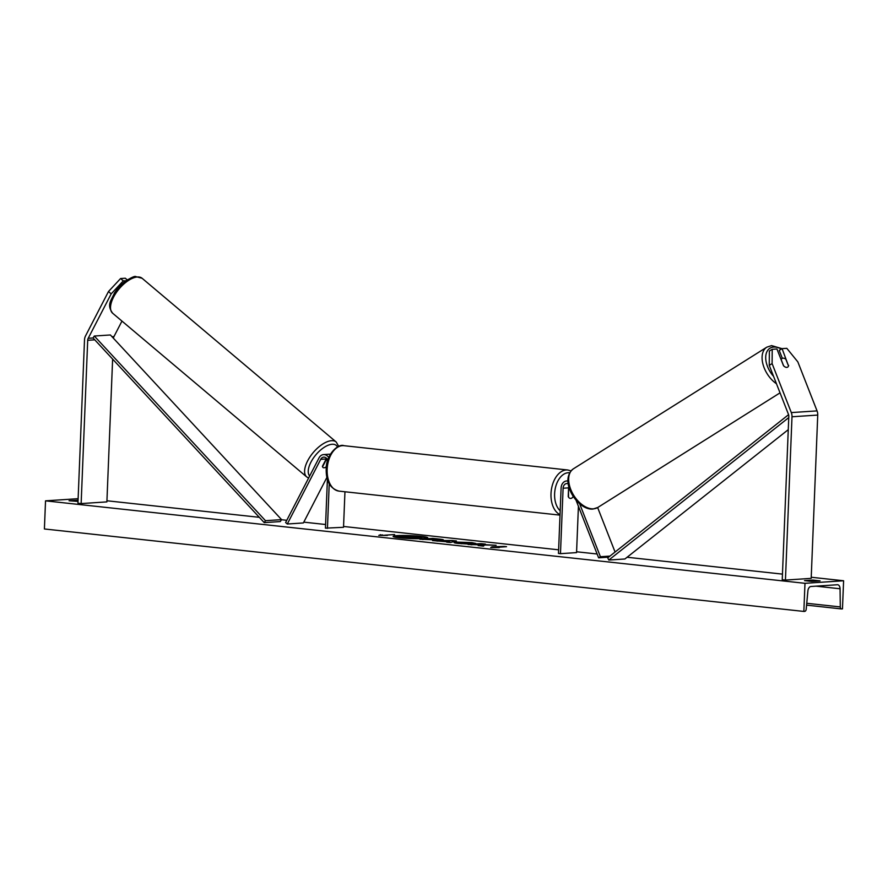 <?xml version="1.0" encoding="UTF-8"?>
<svg xmlns="http://www.w3.org/2000/svg" width="888" height="888" viewBox="0 0 888 888"><rect width="100%" height="100%" fill="white"/><g stroke="black" fill="none" stroke-linecap="round" stroke-linejoin="round"><path stroke-width="1.33" d="M121.967 321.09L113.953 336.585A4.107 3.197 -93.8 0 0 113.464 338.295M123.277 280.874L111.167 293.884L108.48 291.53L120.59 278.532L123.277 280.874L125.941 280.697M111.167 293.884L88.212 338.295A4.107 3.197 -93.8 0 0 87.701 340.293L81.141 503.585L106.893 501.887L112.621 359.096M120.59 278.532L125.308 278.222L127.195 279.864M108.48 291.53L85.526 335.942A8.214 6.394 -93.8 0 0 84.504 339.949L77.944 503.241L81.141 503.585M788.644 365.368A5.139 2.986 -121.5 0 1 787.656 367.121A5.139 2.986 -121.5 0 1 786.79 367.388A5.139 2.986 -121.5 0 1 783.494 365.701L776.933 348.984L772.216 349.295L769.363 351.038L769.252 365.345L788.455 414.33A4.107 3.197 86.2 0 1 788.799 416.428L782.239 579.72L785.436 580.075L811.188 578.365L817.737 415.073A8.214 6.394 86.2 0 0 817.049 410.889L797.846 361.893L786.812 348.329L782.084 348.64L788.344 365.545M782.084 348.64L779.231 350.383L782.35 358.352M769.252 365.345L772.105 363.592L791.308 412.587A8.214 6.394 86.2 0 1 791.996 416.772L785.436 580.075M772.105 363.592L772.216 349.295M597.646 507.57L615.073 552.036M579.686 503.862L600.41 556.721L609.945 556.099M568.276 483.816A5.139 3.996 86.2 0 0 566.755 483.538A5.139 3.996 86.2 0 0 563.103 488.234L560.472 553.668L558.474 553.457L561.105 488.012A7.703 5.994 86.2 0 1 566.588 480.974A7.703 5.994 86.2 0 1 568.02 481.107M573.237 496.47A5.139 3.197 -83.8 0 1 570.362 498.423A5.139 3.197 -83.8 0 1 568.22 496.559L568.575 487.867A5.139 3.996 86.2 0 1 568.797 486.413M576.057 500.244L598.623 557.819L600.41 556.721M598.623 557.819L608.602 557.153M560.472 553.668L576.556 552.602L578.421 506.282M573.06 496.181L573.026 496.825A5.139 3.197 96.2 0 1 570.362 498.423A5.139 3.197 96.2 0 1 568.52 497.125L568.498 489.788M326.562 458.363A5.139 3.996 -93.8 0 0 326.185 458.974L322.422 466.256A5.139 2.553 131.1 0 0 322.499 466.711L322.577 466.777A5.139 2.409 130.1 0 0 322.988 467.477A5.139 2.409 130.1 0 0 324.131 467.765A5.139 2.553 131.1 0 0 326.373 466.877M328.704 457.575A7.703 5.994 -93.8 0 0 323.565 454.589A7.703 5.994 -93.8 0 0 319.036 457.875L285.614 522.544L287.29 524.009L303.374 522.943L326.906 477.411M330.314 454.312A7.703 5.994 -93.8 0 0 329.037 454.223L323.565 454.589M327.716 460.306A5.139 3.996 -93.8 0 0 323.731 457.142A5.139 3.996 -93.8 0 0 320.712 459.34L287.29 524.009M327.406 479.309L325.441 528.149L343.523 527.306L344.955 491.774M327.439 528.371L329.226 483.749M569.552 488.933A5.139 3.197 96.2 0 0 568.808 489.821M325.385 460.517L325.685 460.761A5.139 2.409 130.1 0 1 327.439 459.64M324.131 467.765A5.139 2.409 130.1 0 0 326.384 466.766M322.577 466.777L325.685 460.761M427.461 538.039A17.316 1.476 2.3 0 0 421.256 536.885A17.316 1.476 2.3 0 0 413.764 536.297M408.791 536.075A17.316 1.476 2.3 0 0 393.373 536.663M421.278 536.374A17.316 1.476 2.3 0 0 402.986 535.464A17.316 1.476 2.3 0 0 393.118 536.396A17.316 1.476 2.3 0 0 399.578 537.817A17.316 1.476 2.3 0 0 417.871 538.727A17.316 1.476 2.3 0 0 427.739 537.795A17.316 1.476 2.3 0 0 421.278 536.374M804.983 583.316L843.6 580.763L842.468 608.879L841.646 608.935A2.309 1.443 -83.8 0 1 841.491 608.935A2.309 1.443 -83.8 0 1 840.292 606.926L840.059 588.766A4.618 2.875 96.2 0 0 837.662 584.748A4.618 2.875 96.2 0 0 837.34 584.748L810.955 586.491A4.618 2.875 96.2 0 0 807.902 590.897L806.204 609.179A2.309 1.443 -83.8 0 1 804.672 611.388L803.851 611.432L804.983 583.316L45.532 500.843L78.133 498.69M843.6 580.763L811.232 577.244M782.461 574.125L627.095 557.253M597.125 554.001L576.59 551.77M558.619 549.816L343.567 526.462M325.585 524.508L303.796 522.144M286.769 520.29L281.507 519.724M259.296 517.316L106.937 500.765M468.143 544.011L458.153 543.434C453.424 542.868 452.891 542.424 456.565 542.091L471.728 542.568L475.824 543.478L461.172 542.59C459.218 542.746 459.34 542.957 461.549 543.234L468.143 544.011M454.145 542.568L462.937 542.524M461.172 542.59C459.218 542.746 459.34 542.957 461.549 543.234L461.527 543.734C459.318 543.467 459.196 543.256 461.15 543.101M441.691 540.137L419.835 539.227L432.711 538.372L439.56 539.116C443.723 539.582 444.422 539.926 441.691 540.137L443.334 539.837M484.548 544.966L496.137 545.265L480.153 544.444L485.37 544.089L480.941 543.611L468.076 544.466L478.91 544.799L478.144 545.554L483.472 546.131L484.548 544.966M78.066 500.221L69.053 500.754L78.022 501.42M804.517 580.619L812.886 580.075L820.079 580.852L811.71 581.407L804.517 580.619M382.584 534.92L378.765 535.375L387.379 535.442L384.981 535.175L394.627 534.543L382.562 535.409M499.3 547.596L490.687 547.53L492.096 546.808L504.151 546.431L506.549 546.697L496.892 547.33L499.3 547.596M446.708 541.747L432.534 540.603L452.181 540.481L456.421 540.947L450.305 542.535L446.697 542.146M803.851 611.432L44.4 528.971L45.532 500.843M77.367 501.465L77.411 500.199M812.831 581.329L812.886 580.075M407.503 537.695L402.142 537.795L397.724 536.807L410.622 535.952L422.022 537.429L420.379 538.306L412.698 538.65M406.049 537.54L408.014 537.24L407.315 538.361L408.491 538.483M422.022 537.429L413.142 537.695L412.465 538.406L407.337 537.851M402.142 537.795L397.724 536.807M406.071 537.029L402.164 537.284M382.872 535.409L384.97 535.264M382.328 535.397L380.175 534.654M491.652 547.541L492.096 546.808M492.085 547.319L494.25 547.552M494.794 547.563L496.892 547.419M478.588 545.609L478.91 544.799M482.439 544.289L480.941 543.611M480.919 544.122L470.995 544.777M484.471 545.054L480.153 544.444M422.755 539.538L432.711 538.372M432.689 538.883L439.549 539.627C443.7 540.093 444.411 540.437 441.669 540.648M437.051 539.671L430.747 539.282L436.208 539.793M437.074 540.182L436.219 539.282M454.578 542.846L456.543 542.612M468.698 542.812L474.259 543.412M436.996 541.092L444.633 541.047M444.622 541.514L452.181 540.481M452.159 541.003L455.033 541.314M446.708 541.78L450.061 540.992L444.633 541.036M415.717 537.318L408.869 536.84L415.717 537.318M415.751 537.318L414.863 537.34M413.153 537.284L411.965 536.641M788.489 365.934L785.891 359.296A5.139 3.119 57.8 0 0 783.038 358.175A5.139 3.119 57.8 0 0 782.117 358.475A5.139 3.119 57.8 0 0 781.218 359.707L783.627 365.845M88.212 338.295L93.04 337.973L264.224 522.621L280.308 521.567L281.574 519.624L265.479 520.69L264.224 522.621M93.04 337.973L94.295 336.03L110.39 334.965L281.574 519.624M94.295 336.03L265.479 520.69M788.755 417.593L608.813 560.051L624.908 558.985L788.267 429.659M788.577 414.674L607.725 557.853L608.813 560.051M112.01 336.719L113.953 336.585M87.701 340.293L94.761 339.827M791.996 416.772L817.737 415.073M791.308 412.587L817.049 410.889M563.103 488.234L568.575 487.867M320.712 459.34L326.185 458.974M339.016 491.12C330.258 488.666 325.985 481.34 326.207 469.142C325.874 454.578 338.428 443.212 343.956 445.687A22.855 14.219 96.2 0 0 327.161 469.352A22.855 14.219 96.2 0 0 339.016 491.12L560.017 515.129M560.028 514.64A22.855 14.219 -83.8 0 1 551.004 493.661A22.855 14.219 -83.8 0 1 567.787 469.996L343.956 445.687M569.741 472.793A20.291 12.621 96.2 0 0 554.611 493.772A20.291 12.621 96.2 0 0 560.184 510.767M137.052 277.012A22.855 10.734 130.1 0 0 116.073 292.918A22.855 10.734 130.1 0 0 112.632 313.22C106.449 304.495 111.178 300.788 114.519 292.862L118.071 288.001L124.498 281.774C131.069 277.622 134.81 275.891 135.698 276.568L142.102 278.277A22.855 10.734 130.1 0 0 137.052 277.012M112.632 313.22L306.715 476.934A22.855 10.734 -49.9 0 1 310.156 456.621A22.855 10.734 -49.9 0 1 331.135 440.726A22.855 10.734 -49.9 0 1 336.186 441.991L142.102 278.277M337.473 446.997A20.291 9.524 130.1 0 0 331.779 444.289A20.291 9.524 130.1 0 0 313.531 457.875A20.291 9.524 130.1 0 0 309.668 476.001M841.336 608.902L806.582 605.128L841.491 608.935M840.059 588.766L816.005 586.158M840.292 606.926L806.748 603.285M773.57 376.357A20.291 12.321 -122.2 0 1 765.7 357.664A20.291 12.321 -122.2 0 1 773.526 347.075A20.291 12.321 -122.2 0 1 781.318 349.106M780.03 392.851L597.757 507.492A22.855 13.886 -122.2 0 1 593.695 508.813A22.855 13.886 -122.2 0 1 572.138 492.529A22.855 13.886 -122.2 0 1 573.426 468.797L766.821 347.164A22.855 13.886 57.8 0 0 762.97 364.213A22.855 13.886 57.8 0 0 776.467 383.749M566.588 480.974L568.02 480.885M571.04 470.884L567.787 469.996M568.564 487.901L569.241 487.967M306.715 476.934L308.591 478.066M338.739 446.42L336.186 441.991M782.039 348.673L771.572 345.61L766.821 347.164M597.757 507.492L593.006 509.046C577.744 510.722 558.164 480.563 573.426 468.797M782.117 358.475L780.952 359.207"/></g></svg>
